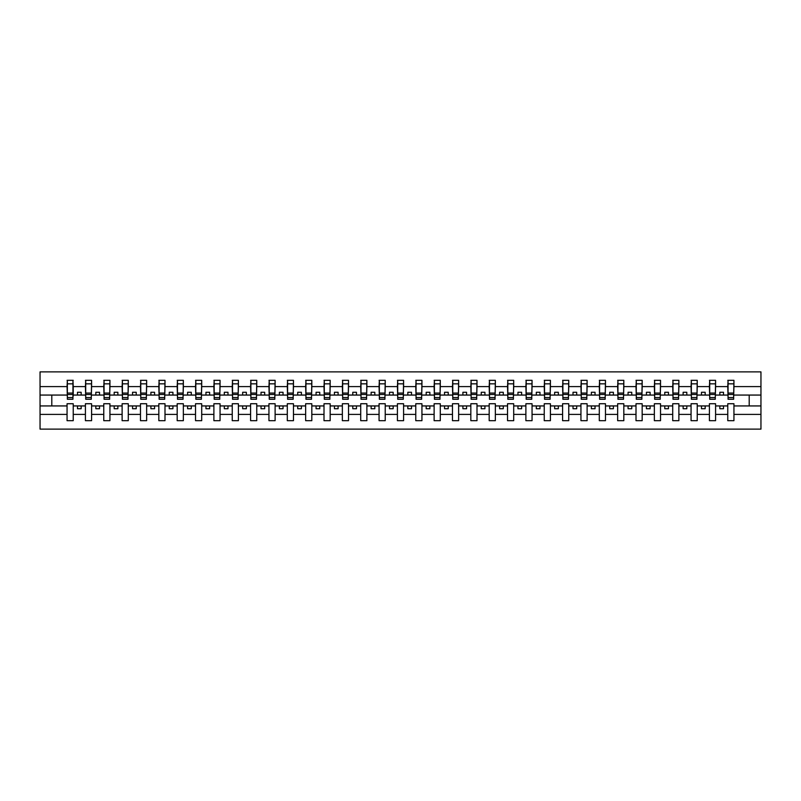 <?xml version="1.0" encoding="UTF-8"?>
<svg xmlns="http://www.w3.org/2000/svg" width="801" height="801" viewBox="0 0 801 801"><rect width="100%" height="100%" fill="white"/><g stroke="black" fill="none" stroke-linecap="round" stroke-linejoin="round"><path stroke-width="1.2" d="M727.769 414.407L715.583 414.407L715.583 403.734L709.416 403.734L709.416 414.407L697.23 414.407L697.23 403.734L691.063 403.734L691.063 414.407L678.878 414.407L678.878 403.734L672.71 403.734L672.71 414.407L660.525 414.407L660.525 403.734L654.357 403.734L654.357 414.407L642.172 414.407L642.172 403.734L636.004 403.734L636.004 414.407L623.819 414.407L623.819 403.734L617.651 403.734L617.651 414.407L605.466 414.407L605.466 403.734L599.298 403.734L599.298 414.407L587.113 414.407L587.113 403.734L580.945 403.734L580.945 414.407L568.76 414.407L568.76 403.734L562.592 403.734L562.592 414.407L550.407 414.407L550.407 403.734L544.239 403.734L544.239 414.407L532.054 414.407L532.054 403.734L525.887 403.734L525.887 414.407L513.701 414.407L513.701 403.734L507.534 403.734L507.534 414.407L495.348 414.407L495.348 403.734L489.181 403.734L489.181 414.407L476.995 414.407L476.995 403.734L470.828 403.734L470.828 414.407L458.643 414.407L458.643 403.734L452.475 403.734L452.475 414.407L440.29 414.407L440.29 403.734L434.122 403.734L434.122 414.407L421.937 414.407L421.937 403.734L415.769 403.734L415.769 414.407L403.584 414.407L403.584 403.734L397.416 403.734L397.416 414.407L385.231 414.407L385.231 403.734L379.063 403.734L379.063 414.407L366.878 414.407L366.878 403.734L360.71 403.734L360.71 414.407L348.525 414.407L348.525 403.734L342.357 403.734L342.357 414.407L330.172 414.407L330.172 403.734L324.005 403.734L324.005 414.407L311.819 414.407L311.819 403.734L305.652 403.734L305.652 414.407L293.466 414.407L293.466 403.734L287.299 403.734L287.299 414.407L275.113 414.407L275.113 403.734L268.946 403.734L268.946 414.407L256.761 414.407L256.761 403.734L250.593 403.734L250.593 414.407L238.408 414.407L238.408 403.734L232.24 403.734L232.24 414.407L220.055 414.407L220.055 403.734L213.887 403.734L213.887 414.407L201.702 414.407L201.702 403.734L195.534 403.734L195.534 414.407L183.349 414.407L183.349 403.734L177.181 403.734L177.181 414.407L164.996 414.407L164.996 403.734L158.828 403.734L158.828 414.407L146.643 414.407L146.643 403.734L140.475 403.734L140.475 414.407L128.29 414.407L128.29 403.734L122.122 403.734L122.122 414.407L109.937 414.407L109.937 403.734L103.77 403.734L103.77 414.407L91.584 414.407L91.584 403.734L85.417 403.734L85.417 414.407L73.231 414.407L73.231 403.734L67.064 403.734L67.064 414.407L40.05 414.407L40.05 429.126L760.95 429.126L760.95 414.407L733.936 414.407L733.936 420.685L727.769 420.685L727.769 405.937L719.839 405.937L719.839 408.72L723.513 408.72L723.513 405.937M733.936 414.407L733.936 403.734L727.769 403.734L727.769 405.937M709.416 414.407L709.416 420.685L715.583 420.685L715.583 414.407M691.063 414.407L691.063 420.685L697.23 420.685L697.23 414.407M672.71 414.407L672.71 420.685L678.878 420.685L678.878 414.407M654.357 414.407L654.357 420.685L660.525 420.685L660.525 414.407M636.004 414.407L636.004 420.685L642.172 420.685L642.172 414.407M617.651 414.407L617.651 420.685L623.819 420.685L623.819 414.407M599.298 414.407L599.298 420.685L605.466 420.685L605.466 414.407M580.945 414.407L580.945 420.685L587.113 420.685L587.113 414.407M562.592 414.407L562.592 420.685L568.76 420.685L568.76 414.407M544.239 414.407L544.239 420.685L550.407 420.685L550.407 414.407M525.887 414.407L525.887 420.685L532.054 420.685L532.054 414.407M507.534 414.407L507.534 420.685L513.701 420.685L513.701 414.407M489.181 414.407L489.181 420.685L495.348 420.685L495.348 414.407M470.828 414.407L470.828 420.685L476.995 420.685L476.995 414.407M452.475 414.407L452.475 420.685L458.643 420.685L458.643 414.407M434.122 414.407L434.122 420.685L440.29 420.685L440.29 414.407M415.769 414.407L415.769 420.685L421.937 420.685L421.937 414.407M397.416 414.407L397.416 420.685L403.584 420.685L403.584 414.407M379.063 414.407L379.063 420.685L385.231 420.685L385.231 414.407M360.71 414.407L360.71 420.685L366.878 420.685L366.878 414.407M342.357 414.407L342.357 420.685L348.525 420.685L348.525 414.407M324.005 414.407L324.005 420.685L330.172 420.685L330.172 414.407M305.652 414.407L305.652 420.685L311.819 420.685L311.819 414.407M287.299 414.407L287.299 420.685L293.466 420.685L293.466 414.407M268.946 414.407L268.946 420.685L275.113 420.685L275.113 414.407M250.593 414.407L250.593 420.685L256.761 420.685L256.761 414.407M232.24 414.407L232.24 420.685L238.408 420.685L238.408 414.407M213.887 414.407L213.887 420.685L220.055 420.685L220.055 414.407M195.534 414.407L195.534 420.685L201.702 420.685L201.702 414.407M177.181 414.407L177.181 420.685L183.349 420.685L183.349 414.407M158.828 414.407L158.828 420.685L164.996 420.685L164.996 414.407M140.475 414.407L140.475 420.685L146.643 420.685L146.643 414.407M122.122 414.407L122.122 420.685L128.29 420.685L128.29 414.407M103.77 414.407L103.77 420.685L109.937 420.685L109.937 414.407M85.417 414.407L85.417 420.685L91.584 420.685L91.584 414.407M728.059 397.546L733.646 397.546L733.646 399.248L728.059 399.248L728.059 380.315L727.769 386.593L715.583 386.593L715.293 397.266M728.059 397.266L727.769 386.593M709.706 397.546L715.293 397.546L715.293 399.248L709.706 399.248L709.706 380.315L709.416 386.593L697.23 386.593L696.94 397.266M709.706 397.266L709.416 386.593M691.353 397.546L696.94 397.546L696.94 399.248L691.353 399.248L691.353 380.315L691.063 386.593L678.878 386.593L678.587 397.266M691.353 397.266L691.063 386.593M673 397.546L678.587 397.546L678.587 399.248L673 399.248L673 380.315L672.71 386.593L660.525 386.593L660.234 397.266M673 397.266L672.71 386.593M654.647 397.546L660.234 397.546L660.234 399.248L654.647 399.248L654.647 380.315L654.357 386.593L642.172 386.593L641.881 397.266M654.647 397.266L654.357 386.593M636.294 397.546L641.881 397.546L641.881 399.248L636.294 399.248L636.294 380.315L636.004 386.593L623.819 386.593L623.528 397.266M636.294 397.266L636.004 386.593M617.941 397.546L623.528 397.546L623.528 399.248L617.941 399.248L617.941 380.315L617.651 386.593L605.466 386.593L605.176 397.266M617.941 397.266L617.651 386.593M599.589 397.546L605.176 397.546L605.176 399.248L599.589 399.248L599.589 380.315L599.298 386.593L587.113 386.593L586.823 397.266M599.589 397.266L599.298 386.593M581.236 397.546L586.823 397.546L586.823 399.248L581.236 399.248L581.236 380.315L580.945 386.593L568.76 386.593L568.47 397.266M581.236 397.266L580.945 386.593M562.883 397.546L568.47 397.546L568.47 399.248L562.883 399.248L562.883 380.315L562.592 386.593L550.407 386.593L550.117 397.266M562.883 397.266L562.592 386.593M544.53 397.546L550.117 397.546L550.117 399.248L544.53 399.248L544.53 380.315L544.239 386.593L532.054 386.593L531.764 397.266M544.53 397.266L544.239 386.593M526.177 397.546L531.764 397.546L531.764 399.248L526.177 399.248L526.177 380.315L525.887 386.593L513.701 386.593L513.411 397.266M526.177 397.266L525.887 386.593M507.824 397.546L513.411 397.546L513.411 399.248L507.824 399.248L507.824 380.315L507.534 386.593L495.348 386.593L495.058 397.266M507.824 397.266L507.534 386.593M489.471 397.546L495.058 397.546L495.058 399.248L489.471 399.248L489.471 380.315L489.181 386.593L476.995 386.593L476.705 397.266M489.471 397.266L489.181 386.593M471.118 397.546L476.705 397.546L476.705 399.248L471.118 399.248L471.118 380.315L470.828 386.593L458.643 386.593L458.352 397.266M471.118 397.266L470.828 386.593M452.765 397.546L458.352 397.546L458.352 399.248L452.765 399.248L452.765 380.315L452.475 386.593L440.29 386.593L439.999 397.266M452.765 397.266L452.475 386.593M434.412 397.546L439.999 397.546L439.999 399.248L434.412 399.248L434.412 380.315L434.122 386.593L421.937 386.593L421.646 397.266M434.412 397.266L434.122 386.593M416.059 397.546L421.646 397.546L421.646 399.248L416.059 399.248L416.059 380.315L415.769 386.593L403.584 386.593L403.293 397.266M416.059 397.266L415.769 386.593M397.707 397.546L403.293 397.546L403.293 399.248L397.707 399.248L397.707 380.315L397.416 386.593L385.231 386.593L384.941 397.266M397.707 397.266L397.416 386.593M379.354 397.546L384.941 397.546L384.941 399.248L379.354 399.248L379.354 380.315L379.063 386.593L366.878 386.593L366.588 397.266M379.354 397.266L379.063 386.593M361.001 397.546L366.588 397.546L366.588 399.248L361.001 399.248L361.001 380.315L360.71 386.593L348.525 386.593L348.235 397.266M361.001 397.266L360.71 386.593M342.648 397.546L348.235 397.546L348.235 399.248L342.648 399.248L342.648 380.315L342.357 386.593L330.172 386.593L329.882 397.266M342.648 397.266L342.357 386.593M324.295 397.546L329.882 397.546L329.882 399.248L324.295 399.248L324.295 380.315L324.005 386.593L311.819 386.593L311.529 397.266M324.295 397.266L324.005 386.593M305.942 397.546L311.529 397.546L311.529 399.248L305.942 399.248L305.942 380.315L305.652 386.593L293.466 386.593L293.176 397.266M305.942 397.266L305.652 386.593M287.589 397.546L293.176 397.546L293.176 399.248L287.589 399.248L287.589 380.315L287.299 386.593L275.113 386.593L274.823 397.266M287.589 397.266L287.299 386.593M269.236 397.546L274.823 397.546L274.823 399.248L269.236 399.248L269.236 380.315L268.946 386.593L256.761 386.593L256.47 397.266M269.236 397.266L268.946 386.593M250.883 397.546L256.47 397.546L256.47 399.248L250.883 399.248L250.883 380.315L250.593 386.593L238.408 386.593L238.117 397.266M250.883 397.266L250.593 386.593M232.53 397.546L238.117 397.546L238.117 399.248L232.53 399.248L232.53 380.315L232.24 386.593L220.055 386.593L219.764 397.266M232.53 397.266L232.24 386.593M214.177 397.546L219.764 397.546L219.764 399.248L214.177 399.248L214.177 380.315L213.887 386.593L201.702 386.593L201.411 397.266M214.177 397.266L213.887 386.593M195.824 397.546L201.411 397.546L201.411 399.248L195.824 399.248L195.824 380.315L195.534 386.593L183.349 386.593L183.059 397.266M195.824 397.266L195.534 386.593M177.472 397.546L183.059 397.546L183.059 399.248L177.472 399.248L177.472 380.315L177.181 386.593L164.996 386.593L164.706 397.266M177.472 397.266L177.181 386.593M159.119 397.546L164.706 397.546L164.706 399.248L159.119 399.248L159.119 380.315L158.828 386.593L146.643 386.593L146.353 397.266M159.119 397.266L158.828 386.593M140.766 397.546L146.353 397.546L146.353 399.248L140.766 399.248L140.766 380.315L140.475 386.593L128.29 386.593L128 397.266M140.766 397.266L140.475 386.593M122.413 397.546L128 397.546L128 399.248L122.413 399.248L122.413 380.315L122.122 386.593L109.937 386.593L109.647 397.266M122.413 397.266L122.122 386.593M104.06 397.546L109.647 397.546L109.647 399.248L104.06 399.248L104.06 380.315L103.77 386.593L91.584 386.593L91.294 397.266M104.06 397.266L103.77 386.593M85.707 397.546L91.294 397.546L91.294 399.248L85.707 399.248L85.707 380.315L85.417 386.593L73.231 386.593L72.941 380.315L72.941 399.248L67.354 399.248L67.354 394.503L72.941 394.503M85.707 397.266L85.417 386.593M67.064 414.407L67.064 420.685L73.231 420.685L73.231 414.407M67.354 394.503L67.354 380.315L67.064 386.593L40.05 386.593L40.05 371.874L760.95 371.874L760.95 386.593L733.936 386.593L733.646 397.266M67.354 397.266L67.064 386.593M727.769 380.315L733.936 380.315L733.936 386.593M709.416 380.315L715.583 380.315L715.583 386.593M691.063 380.315L697.23 380.315L697.23 386.593M672.71 380.315L678.878 380.315L678.878 386.593M654.357 380.315L660.525 380.315L660.525 386.593M636.004 380.315L642.172 380.315L642.172 386.593M617.651 380.315L623.819 380.315L623.819 386.593M599.298 380.315L605.466 380.315L605.466 386.593M580.945 380.315L587.113 380.315L587.113 386.593M562.592 380.315L568.76 380.315L568.76 386.593M544.239 380.315L550.407 380.315L550.407 386.593M525.887 380.315L532.054 380.315L532.054 386.593M507.534 380.315L513.701 380.315L513.701 386.593M489.181 380.315L495.348 380.315L495.348 386.593M470.828 380.315L476.995 380.315L476.995 386.593M452.475 380.315L458.643 380.315L458.643 386.593M434.122 380.315L440.29 380.315L440.29 386.593M415.769 380.315L421.937 380.315L421.937 386.593M397.416 380.315L403.584 380.315L403.584 386.593M379.063 380.315L385.231 380.315L385.231 386.593M360.71 380.315L366.878 380.315L366.878 386.593M342.357 380.315L348.525 380.315L348.525 386.593M324.005 380.315L330.172 380.315L330.172 386.593M305.652 380.315L311.819 380.315L311.819 386.593M287.299 380.315L293.466 380.315L293.466 386.593M268.946 380.315L275.113 380.315L275.113 386.593M250.593 380.315L256.761 380.315L256.761 386.593M232.24 380.315L238.408 380.315L238.408 386.593M213.887 380.315L220.055 380.315L220.055 386.593M195.534 380.315L201.702 380.315L201.702 386.593M177.181 380.315L183.349 380.315L183.349 386.593M158.828 380.315L164.996 380.315L164.996 386.593M140.475 380.315L146.643 380.315L146.643 386.593M122.122 380.315L128.29 380.315L128.29 386.593M103.77 380.315L109.937 380.315L109.937 386.593M85.417 380.315L91.584 380.315L91.584 386.593M67.064 380.315L73.231 380.315M719.839 405.937L715.583 405.937M727.769 395.063L723.513 395.063L723.513 392.28L719.839 392.28L719.839 395.063L715.583 395.063M719.839 395.063L723.513 395.063M705.16 408.72L705.16 405.937L701.486 405.937L701.486 408.72L705.16 408.72M701.486 405.937L697.23 405.937M709.416 405.937L705.16 405.937M709.416 395.063L705.16 395.063L705.16 392.28L701.486 392.28L701.486 395.063L697.23 395.063M701.486 395.063L705.16 395.063M686.807 408.72L686.807 405.937L683.133 405.937L683.133 408.72L686.807 408.72M683.133 405.937L678.878 405.937M691.063 405.937L686.807 405.937M691.063 395.063L686.807 395.063L686.807 392.28L683.133 392.28L683.133 395.063L678.878 395.063M683.133 395.063L686.807 395.063M668.455 408.72L668.455 405.937L664.78 405.937L664.78 408.72L668.455 408.72M664.78 405.937L660.525 405.937M672.71 405.937L668.455 405.937M672.71 395.063L668.455 395.063L668.455 392.28L664.78 392.28L664.78 395.063L660.525 395.063M664.78 395.063L668.455 395.063M650.102 408.72L650.102 405.937L646.427 405.937L646.427 408.72L650.102 408.72M646.427 405.937L642.172 405.937M654.357 405.937L650.102 405.937M654.357 395.063L650.102 395.063L650.102 392.28L646.427 392.28L646.427 395.063L642.172 395.063M646.427 395.063L650.102 395.063M631.749 408.72L631.749 405.937L628.074 405.937L628.074 408.72L631.749 408.72M628.074 405.937L623.819 405.937M636.004 405.937L631.749 405.937M636.004 395.063L631.749 395.063L631.749 392.28L628.074 392.28L628.074 395.063L623.819 395.063M628.074 395.063L631.749 395.063M613.396 408.72L613.396 405.937L609.721 405.937L609.721 408.72L613.396 408.72M609.721 405.937L605.466 405.937M617.651 405.937L613.396 405.937M617.651 395.063L613.396 395.063L613.396 392.28L609.721 392.28L609.721 395.063L605.466 395.063M609.721 395.063L613.396 395.063M595.043 408.72L595.043 405.937L591.368 405.937L591.368 408.72L595.043 408.72M591.368 405.937L587.113 405.937M599.298 405.937L595.043 405.937M599.298 395.063L595.043 395.063L595.043 392.28L591.368 392.28L591.368 395.063L587.113 395.063M591.368 395.063L595.043 395.063M576.69 408.72L576.69 405.937L573.015 405.937L573.015 408.72L576.69 408.72M573.015 405.937L568.76 405.937M580.945 405.937L576.69 405.937M580.945 395.063L576.69 395.063L576.69 392.28L573.015 392.28L573.015 395.063L568.76 395.063M573.015 395.063L576.69 395.063M558.337 408.72L558.337 405.937L554.662 405.937L554.662 408.72L558.337 408.72M554.662 405.937L550.407 405.937M562.592 405.937L558.337 405.937M562.592 395.063L558.337 395.063L558.337 392.28L554.662 392.28L554.662 395.063L550.407 395.063M554.662 395.063L558.337 395.063M539.984 408.72L539.984 405.937L536.31 405.937L536.31 408.72L539.984 408.72M536.31 405.937L532.054 405.937M544.239 405.937L539.984 405.937M544.239 395.063L539.984 395.063L539.984 392.28L536.31 392.28L536.31 395.063L532.054 395.063M536.31 395.063L539.984 395.063M521.631 408.72L521.631 405.937L517.957 405.937L517.957 408.72L521.631 408.72M517.957 405.937L513.701 405.937M525.887 405.937L521.631 405.937M525.887 395.063L521.631 395.063L521.631 392.28L517.957 392.28L517.957 395.063L513.701 395.063M517.957 395.063L521.631 395.063M503.278 408.72L503.278 405.937L499.604 405.937L499.604 408.72L503.278 408.72M499.604 405.937L495.348 405.937M507.534 405.937L503.278 405.937M507.534 395.063L503.278 395.063L503.278 392.28L499.604 392.28L499.604 395.063L495.348 395.063M499.604 395.063L503.278 395.063M484.925 408.72L484.925 405.937L481.251 405.937L481.251 408.72L484.925 408.72M481.251 405.937L476.995 405.937M489.181 405.937L484.925 405.937M489.181 395.063L484.925 395.063L484.925 392.28L481.251 392.28L481.251 395.063L476.995 395.063M481.251 395.063L484.925 395.063M466.572 408.72L466.572 405.937L462.898 405.937L462.898 408.72L466.572 408.72M462.898 405.937L458.643 405.937M470.828 405.937L466.572 405.937M470.828 395.063L466.572 395.063L466.572 392.28L462.898 392.28L462.898 395.063L458.643 395.063M462.898 395.063L466.572 395.063M448.22 408.72L448.22 405.937L444.545 405.937L444.545 408.72L448.22 408.72M444.545 405.937L440.29 405.937M452.475 405.937L448.22 405.937M452.475 395.063L448.22 395.063L448.22 392.28L444.545 392.28L444.545 395.063L440.29 395.063M444.545 395.063L448.22 395.063M429.867 408.72L429.867 405.937L426.192 405.937L426.192 408.72L429.867 408.72M426.192 405.937L421.937 405.937M434.122 405.937L429.867 405.937M434.122 395.063L429.867 395.063L429.867 392.28L426.192 392.28L426.192 395.063L421.937 395.063M426.192 395.063L429.867 395.063M411.514 408.72L411.514 405.937L407.839 405.937L407.839 408.72L411.514 408.72M407.839 405.937L403.584 405.937M415.769 405.937L411.514 405.937M415.769 395.063L411.514 395.063L411.514 392.28L407.839 392.28L407.839 395.063L403.584 395.063M407.839 395.063L411.514 395.063M393.161 408.72L393.161 405.937L389.486 405.937L389.486 408.72L393.161 408.72M389.486 405.937L385.231 405.937M397.416 405.937L393.161 405.937M397.416 395.063L393.161 395.063L393.161 392.28L389.486 392.28L389.486 395.063L385.231 395.063M389.486 395.063L393.161 395.063M374.808 408.72L374.808 405.937L371.133 405.937L371.133 408.72L374.808 408.72M371.133 405.937L366.878 405.937M379.063 405.937L374.808 405.937M379.063 395.063L374.808 395.063L374.808 392.28L371.133 392.28L371.133 395.063L366.878 395.063M371.133 395.063L374.808 395.063M356.455 408.72L356.455 405.937L352.78 405.937L352.78 408.72L356.455 408.72M352.78 405.937L348.525 405.937M360.71 405.937L356.455 405.937M360.71 395.063L356.455 395.063L356.455 392.28L352.78 392.28L352.78 395.063L348.525 395.063M352.78 395.063L356.455 395.063M338.102 408.72L338.102 405.937L334.428 405.937L334.428 408.72L338.102 408.72M334.428 405.937L330.172 405.937M342.357 405.937L338.102 405.937M342.357 395.063L338.102 395.063L338.102 392.28L334.428 392.28L334.428 395.063L330.172 395.063M334.428 395.063L338.102 395.063M319.749 408.72L319.749 405.937L316.075 405.937L316.075 408.72L319.749 408.72M316.075 405.937L311.819 405.937M324.005 405.937L319.749 405.937M324.005 395.063L319.749 395.063L319.749 392.28L316.075 392.28L316.075 395.063L311.819 395.063M316.075 395.063L319.749 395.063M301.396 408.72L301.396 405.937L297.722 405.937L297.722 408.72L301.396 408.72M297.722 405.937L293.466 405.937M305.652 405.937L301.396 405.937M305.652 395.063L301.396 395.063L301.396 392.28L297.722 392.28L297.722 395.063L293.466 395.063M297.722 395.063L301.396 395.063M283.043 408.72L283.043 405.937L279.369 405.937L279.369 408.72L283.043 408.72M279.369 405.937L275.113 405.937M287.299 405.937L283.043 405.937M287.299 395.063L283.043 395.063L283.043 392.28L279.369 392.28L279.369 395.063L275.113 395.063M279.369 395.063L283.043 395.063M264.69 408.72L264.69 405.937L261.016 405.937L261.016 408.72L264.69 408.72M261.016 405.937L256.761 405.937M268.946 405.937L264.69 405.937M268.946 395.063L264.69 395.063L264.69 392.28L261.016 392.28L261.016 395.063L256.761 395.063M261.016 395.063L264.69 395.063M246.338 408.72L246.338 405.937L242.663 405.937L242.663 408.72L246.338 408.72M242.663 405.937L238.408 405.937M250.593 405.937L246.338 405.937M250.593 395.063L246.338 395.063L246.338 392.28L242.663 392.28L242.663 395.063L238.408 395.063M242.663 395.063L246.338 395.063M227.985 408.72L227.985 405.937L224.31 405.937L224.31 408.72L227.985 408.72M224.31 405.937L220.055 405.937M232.24 405.937L227.985 405.937M232.24 395.063L227.985 395.063L227.985 392.28L224.31 392.28L224.31 395.063L220.055 395.063M224.31 395.063L227.985 395.063M209.632 408.72L209.632 405.937L205.957 405.937L205.957 408.72L209.632 408.72M205.957 405.937L201.702 405.937M213.887 405.937L209.632 405.937M213.887 395.063L209.632 395.063L209.632 392.28L205.957 392.28L205.957 395.063L201.702 395.063M205.957 395.063L209.632 395.063M191.279 408.72L191.279 405.937L187.604 405.937L187.604 408.72L191.279 408.72M187.604 405.937L183.349 405.937M195.534 405.937L191.279 405.937M195.534 395.063L191.279 395.063L191.279 392.28L187.604 392.28L187.604 395.063L183.349 395.063M187.604 395.063L191.279 395.063M172.926 408.72L172.926 405.937L169.251 405.937L169.251 408.72L172.926 408.72M169.251 405.937L164.996 405.937M177.181 405.937L172.926 405.937M177.181 395.063L172.926 395.063L172.926 392.28L169.251 392.28L169.251 395.063L164.996 395.063M169.251 395.063L172.926 395.063M154.573 408.72L154.573 405.937L150.898 405.937L150.898 408.72L154.573 408.72M150.898 405.937L146.643 405.937M158.828 405.937L154.573 405.937M158.828 395.063L154.573 395.063L154.573 392.28L150.898 392.28L150.898 395.063L146.643 395.063M150.898 395.063L154.573 395.063M136.22 408.72L136.22 405.937L132.545 405.937L132.545 408.72L136.22 408.72M132.545 405.937L128.29 405.937M140.475 405.937L136.22 405.937M140.475 395.063L136.22 395.063L136.22 392.28L132.545 392.28L132.545 395.063L128.29 395.063M132.545 395.063L136.22 395.063M117.867 408.72L117.867 405.937L114.193 405.937L114.193 408.72L117.867 408.72M114.193 405.937L109.937 405.937M122.122 405.937L117.867 405.937M122.122 395.063L117.867 395.063L117.867 392.28L114.193 392.28L114.193 395.063L109.937 395.063M114.193 395.063L117.867 395.063M99.514 408.72L99.514 405.937L95.84 405.937L95.84 408.72L99.514 408.72M95.84 405.937L91.584 405.937M103.77 405.937L99.514 405.937M103.77 395.063L99.514 395.063L99.514 392.28L95.84 392.28L95.84 395.063L91.584 395.063M95.84 395.063L99.514 395.063M81.161 408.72L81.161 405.937L77.487 405.937L77.487 408.72L81.161 408.72M77.487 405.937L73.231 405.937M85.417 405.937L81.161 405.937M85.417 395.063L81.161 395.063L81.161 392.28L77.487 392.28L77.487 395.063L73.231 395.063L73.231 386.593M77.487 395.063L81.161 395.063M73.231 395.063L72.941 397.266M67.064 405.937L40.05 405.937L40.05 386.593M40.05 414.407L40.05 405.937M67.064 395.063L40.05 395.063M760.95 414.407L760.95 386.593M51.795 405.937L51.795 395.063M760.95 395.063L749.205 395.063L749.205 405.937L733.936 405.937M760.95 405.937L749.205 405.937M749.205 395.063L733.936 395.063M67.354 393.071L72.941 393.071M91.584 380.315L91.294 397.546M85.707 394.503L91.294 394.503M85.707 393.071L91.294 393.071M109.937 380.315L109.647 397.546M104.06 394.503L109.647 394.503M104.06 393.071L109.647 393.071M128.29 380.315L128 397.546M122.413 394.503L128 394.503M122.413 393.071L128 393.071M146.643 380.315L146.353 397.546M140.766 394.503L146.353 394.503M140.766 393.071L146.353 393.071M164.996 380.315L164.706 397.546M159.119 394.503L164.706 394.503M159.119 393.071L164.706 393.071M183.349 380.315L183.059 397.546M177.472 394.503L183.059 394.503M177.472 393.071L183.059 393.071M201.702 380.315L201.411 397.546M195.824 394.503L201.411 394.503M195.824 393.071L201.411 393.071M220.055 380.315L219.764 397.546M214.177 394.503L219.764 394.503M214.177 393.071L219.764 393.071M238.408 380.315L238.117 397.546M232.53 394.503L238.117 394.503M232.53 393.071L238.117 393.071M256.761 380.315L256.47 397.546M250.883 394.503L256.47 394.503M250.883 393.071L256.47 393.071M275.113 380.315L274.823 397.546M269.236 394.503L274.823 394.503M269.236 393.071L274.823 393.071M293.466 380.315L293.176 397.546M287.589 394.503L293.176 394.503M287.589 393.071L293.176 393.071M311.819 380.315L311.529 397.546M305.942 394.503L311.529 394.503M305.942 393.071L311.529 393.071M330.172 380.315L329.882 397.546M324.295 394.503L329.882 394.503M324.295 393.071L329.882 393.071M348.525 380.315L348.235 397.546M342.648 394.503L348.235 394.503M342.648 393.071L348.235 393.071M366.878 380.315L366.588 397.546M361.001 394.503L366.588 394.503M361.001 393.071L366.588 393.071M385.231 380.315L384.941 397.546M379.354 394.503L384.941 394.503M379.354 393.071L384.941 393.071M403.584 380.315L403.293 397.546M397.707 394.503L403.293 394.503M397.707 393.071L403.293 393.071M421.937 380.315L421.646 397.546M416.059 394.503L421.646 394.503M416.059 393.071L421.646 393.071M440.29 380.315L439.999 397.546M434.412 394.503L439.999 394.503M434.412 393.071L439.999 393.071M458.643 380.315L458.352 397.546M452.765 394.503L458.352 394.503M452.765 393.071L458.352 393.071M476.995 380.315L476.705 397.546M471.118 394.503L476.705 394.503M471.118 393.071L476.705 393.071M495.348 380.315L495.058 397.546M489.471 394.503L495.058 394.503M489.471 393.071L495.058 393.071M513.701 380.315L513.411 397.546M507.824 394.503L513.411 394.503M507.824 393.071L513.411 393.071M532.054 380.315L531.764 397.546M526.177 394.503L531.764 394.503M526.177 393.071L531.764 393.071M550.407 380.315L550.117 397.546M544.53 394.503L550.117 394.503M544.53 393.071L550.117 393.071M568.76 380.315L568.47 397.546M562.883 394.503L568.47 394.503M562.883 393.071L568.47 393.071M587.113 380.315L586.823 397.546M581.236 394.503L586.823 394.503M581.236 393.071L586.823 393.071M605.466 380.315L605.176 397.546M599.589 394.503L605.176 394.503M599.589 393.071L605.176 393.071M623.819 380.315L623.528 397.546M617.941 394.503L623.528 394.503M617.941 393.071L623.528 393.071M642.172 380.315L641.881 397.546M636.294 394.503L641.881 394.503M636.294 393.071L641.881 393.071M660.525 380.315L660.234 397.546M654.647 394.503L660.234 394.503M654.647 393.071L660.234 393.071M678.878 380.315L678.587 397.546M673 394.503L678.587 394.503M673 393.071L678.587 393.071M697.23 380.315L696.94 397.546M691.353 394.503L696.94 394.503M691.353 393.071L696.94 393.071M715.583 380.315L715.293 397.546M709.706 394.503L715.293 394.503M709.706 393.071L715.293 393.071M733.936 380.315L733.646 397.546M728.059 394.503L733.646 394.503M728.059 393.071L733.646 393.071M67.354 397.546L72.941 397.546M67.354 383.839L72.941 383.839M85.707 383.839L91.294 383.839M104.06 383.839L109.647 383.839M122.413 383.839L128 383.839M140.766 383.839L146.353 383.839M159.119 383.839L164.706 383.839M177.472 383.839L183.059 383.839M195.824 383.839L201.411 383.839M214.177 383.839L219.764 383.839M232.53 383.839L238.117 383.839M250.883 383.839L256.47 383.839M269.236 383.839L274.823 383.839M287.589 383.839L293.176 383.839M305.942 383.839L311.529 383.839M324.295 383.839L329.882 383.839M342.648 383.839L348.235 383.839M361.001 383.839L366.588 383.839M379.354 383.839L384.941 383.839M397.707 383.839L403.293 383.839M416.059 383.839L421.646 383.839M434.412 383.839L439.999 383.839M452.765 383.839L458.352 383.839M471.118 383.839L476.705 383.839M489.471 383.839L495.058 383.839M507.824 383.839L513.411 383.839M526.177 383.839L531.764 383.839M544.53 383.839L550.117 383.839M562.883 383.839L568.47 383.839M581.236 383.839L586.823 383.839M599.589 383.839L605.176 383.839M617.941 383.839L623.528 383.839M636.294 383.839L641.881 383.839M654.647 383.839L660.234 383.839M673 383.839L678.587 383.839M691.353 383.839L696.94 383.839M709.706 383.839L715.293 383.839M728.059 383.839L733.646 383.839"/></g></svg>
